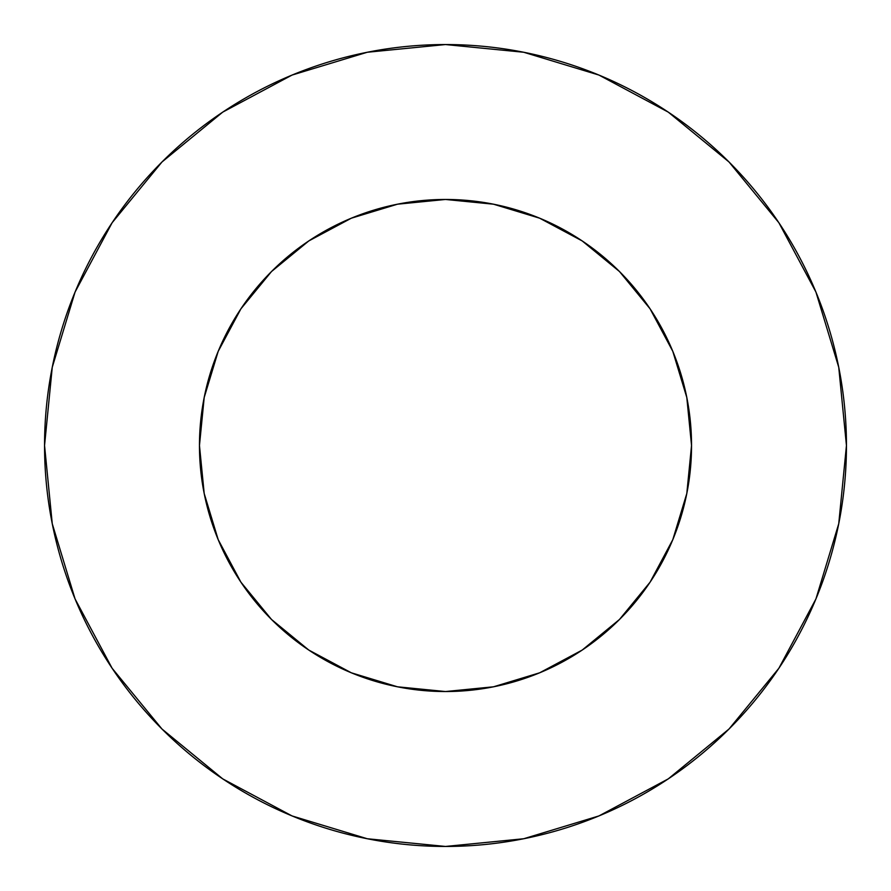 <?xml version="1.0" encoding="UTF-8"?>
<svg xmlns="http://www.w3.org/2000/svg" width="891" height="891" viewBox="0 0 891 891"><rect width="100%" height="100%" fill="white"/><g stroke="black" fill="none" stroke-linecap="round" stroke-linejoin="round"><path stroke-width="1.34" d="M691.539 445.5L686.805 397.497L672.805 351.344L650.074 308.809L619.479 271.521L582.191 240.926L539.656 218.195L493.503 204.195L445.5 199.461L397.497 204.195L351.344 218.195L308.809 240.926L271.521 271.521L240.926 308.809L218.195 351.344L204.195 397.497L199.461 445.5L204.195 493.503L218.195 539.656L240.926 582.191L271.521 619.479L308.809 650.074L351.344 672.805L397.497 686.805L445.5 691.539L493.503 686.805L539.656 672.805L582.191 650.074L619.479 619.479L650.074 582.191L672.805 539.656L686.805 493.503L691.539 445.5A246.039 246.039 0 0 1 445.5 691.539A246.039 246.039 0 0 1 199.461 445.5A246.039 246.039 0 0 1 445.5 199.461A246.039 246.039 0 0 1 691.539 445.5L689.434 477.598M44.55 445.5A400.95 400.95 0 0 1 445.5 44.55A400.95 400.95 0 0 1 846.45 445.5A400.95 400.95 0 0 1 445.5 846.45A400.95 400.95 0 0 1 44.55 445.5L52.257 523.719L75.067 598.941L112.121 668.261L161.984 729.016L222.739 778.879L292.059 815.933L367.281 838.743L445.5 846.45L523.719 838.743L598.941 815.933L668.261 778.879L729.016 729.016L778.879 668.261L815.933 598.941L838.743 523.719L846.45 445.5L838.743 367.281L815.933 292.059L778.879 222.739L729.016 161.984L668.261 112.121L598.941 75.067L523.719 52.257L445.5 44.55L367.281 52.257L292.059 75.067L222.739 112.121L161.984 161.984L112.121 222.739L75.067 292.059L52.257 367.281L44.55 445.5M445.5 691.539L413.402 689.434M199.461 445.5L201.566 413.402M445.5 199.461L477.598 201.566M778.879 222.739L729.016 161.984L668.361 112.199M222.739 112.121L161.984 161.984L112.199 222.639M112.121 668.261L161.984 729.016L222.639 778.801M668.261 778.879L729.016 729.016L778.801 668.361"/></g></svg>
